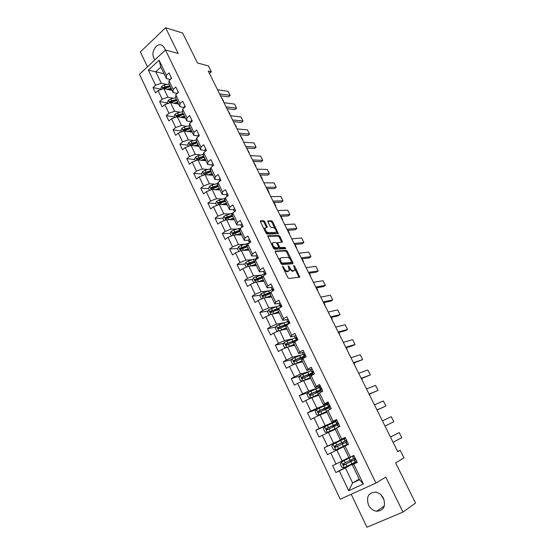 <?xml version="1.0" encoding="UTF-8"?>
<svg xmlns="http://www.w3.org/2000/svg" width="555" height="555" viewBox="0 0 555 555"><rect width="100%" height="100%" fill="white"/><g stroke="black" fill="none" stroke-linecap="round" stroke-linejoin="round"><path stroke-width="0.83" d="M282.703 266.206L282.613 266.934L287.809 277.535L288.905 278.471L299.825 277.167L294.566 265.97L293.65 265.457L294.858 270.042L293.186 270.743C291.944 270.653 290.799 269.661 289.745 267.76L289.079 266.414L288.142 265.9L289.349 270.514L287.636 271.235C286.373 271.152 285.201 270.146 284.139 268.231L282.703 266.206M165.3 50.11L164.62 48.118L162.275 45.454C156.989 41.916 150.467 51.927 153.874 58.219L154.928 59.829M368.492 504.946C370.379 508.56 373.092 510.669 376.623 511.259C383.671 510.662 385.968 506.368 383.505 498.383C381.66 494.866 379.023 492.791 375.61 492.146C368.43 492.618 366.057 496.885 368.492 504.946M383.963 499.438L381.791 496.35M264.825 221.709L263.736 220.744L260.593 220.717L260.434 221.681L266.032 233.1L267.135 234.057L278.36 233.69L272.713 221.757L271.645 220.814L267.676 220.973L270.174 226.537L271.256 227.488L273.088 227.481C275.183 228.292 276.251 229.819 276.307 232.066L275.599 232.573L268.377 232.677C266.24 231.872 265.151 230.332 265.096 228.043L267.337 227.314L264.825 221.709L264.02 222.284L262.931 221.327L260.302 221.306M351.197 494.262L366.924 527.25L402.979 512.085L415.515 503.052L395.604 462.856L403.998 457.937L400.19 450.299L397.741 451.68L208.201 70.984L211.372 71.81L208.437 65.927L197.49 62.986L182.657 33.05L165.591 27.75L140.366 51.906L147.47 66.815M402.979 512.085L385.822 477.092L375.978 483.065L165.445 49.971L178.204 53.481L165.591 27.75M275.419 250.957L275.28 251.97L280.997 263.632L282.093 264.575L292.867 263.757L292.971 262.744L287.344 251.359L286.276 250.423L275.155 251.137M285.603 248.737L274.572 249.237L273.476 248.286L267.69 235.958M267.968 235.757L278.922 235.542L279.991 236.486L282.502 242.084L277.611 242.611L279.345 246.642L280.421 247.585L284.958 247.391L285.797 248.605M375.978 483.065L340.229 499.216L139.485 74.301L165.445 49.971M161.269 89.313L152.993 87.558L155.532 92.9L158.106 90.562L162.206 99.172L159.611 101.496L162.178 106.893L164.786 104.576L168.928 113.269L166.299 115.572L168.893 121.025L171.53 118.735L175.713 127.511L173.056 129.794L175.671 135.302L178.335 133.034L182.567 141.9L179.882 144.154L182.526 149.718L185.217 147.477L189.491 156.441L186.771 158.668L189.442 164.287L192.169 162.067L196.484 171.127L193.737 173.327L196.435 179.008L199.196 176.816L203.553 185.96L200.778 188.145L203.505 193.882L206.293 191.711L210.692 200.959L207.882 203.109L210.636 208.909L213.46 206.765L217.914 216.103L215.069 218.233L217.851 224.095L220.71 221.972L225.205 231.414L222.326 233.516L225.143 239.434L228.029 237.346L232.573 246.885L229.666 248.959L232.51 254.939L235.431 252.879L240.024 262.522L237.082 264.569L239.954 270.611L242.91 268.578L247.551 278.326L244.575 280.337L247.475 286.449L250.472 284.451L255.161 294.296L252.15 296.28L255.085 302.461L258.11 300.491L262.855 310.446L259.802 312.396L262.772 318.639L265.831 316.704L270.625 326.763L267.538 328.685L270.542 334.998L273.643 333.09L278.485 343.267L275.363 345.154L278.395 351.537L281.531 349.664L286.435 359.945L283.272 361.804L286.338 368.256L289.516 366.411L294.469 376.81L291.271 378.635L294.365 385.156L297.584 383.352L302.593 393.87L299.353 395.653L302.489 402.25L305.743 400.474L310.807 411.109L307.525 412.864L310.696 419.531L313.991 417.797L319.111 428.55L315.795 430.264L319 437.007L322.337 435.307L327.512 446.185L324.155 447.857L327.394 454.677L330.773 453.019L336.011 464.015L332.605 465.659L335.886 472.555L339.306 470.931L348.713 490.689L363.358 484.015L359.508 479.763L352.238 464.66L357.101 462.065M152.993 87.558L155.56 85.213L148.386 70.159L159.077 60.183L166.382 75.334L169.011 72.927L171.62 78.324L168.977 80.718L173.153 89.383L175.81 87.003L178.446 92.449L175.775 94.822L179.993 103.57L182.685 101.218L185.342 106.72L182.644 109.071L186.903 117.91L189.623 115.579L192.314 121.143L189.581 123.467L193.882 132.395L196.636 130.085L199.356 135.704L196.588 138.008L200.938 147.033L203.727 144.751L206.467 150.426L203.671 152.701L208.07 161.824L210.886 159.562L213.661 165.3L210.831 167.554L215.271 176.768L218.122 174.534L220.925 180.333L218.059 182.56L222.548 191.87L225.434 189.657L228.265 195.52L225.372 197.719L229.902 207.133L232.823 204.948L235.681 210.872L232.753 213.044L237.339 222.555L240.287 220.397L243.18 226.384L240.218 228.528L244.852 238.144L247.835 236.014L250.763 242.063L247.759 244.179L252.449 253.899L255.466 251.797L258.422 257.915L255.39 260.004L260.122 269.827L263.181 267.753L266.171 273.941L263.098 275.995L267.885 285.922L270.979 283.889L273.997 290.14L270.889 292.166L275.724 302.197L278.86 300.193L281.912 306.513L278.763 308.511L283.654 318.653L286.831 316.683L289.918 323.072L286.734 325.029L291.673 335.289L294.885 333.347L298.007 339.813L294.781 341.741L299.783 352.113L303.03 350.205L306.187 356.74L302.926 358.634L307.983 369.124L311.272 367.25L314.463 373.855L311.161 375.714L316.274 386.322L319.604 384.483L322.83 391.164L319.486 392.989L324.654 403.714L328.026 401.917L331.293 408.674L327.908 410.457L333.132 421.307L336.552 419.545L339.854 426.379L336.42 428.127L341.714 439.102L345.168 437.382L348.512 444.291L345.037 445.998L350.385 457.098L353.889 455.419L357.267 462.412L353.75 464.077L363.358 484.015M173.438 98.304L167.936 97.194L163.829 88.613L172.05 90.375M177.302 93.462L173.111 92.581L168.97 83.972L168.977 80.718M163.829 88.613L158.106 90.562M167.936 97.194L162.206 99.172M173.153 89.383L173.111 92.581M180.188 112.263L174.672 111.257L170.517 102.585L178.696 104.173M184.26 107.517L179.903 106.685L175.713 97.992L175.775 94.822M170.517 102.585L164.786 104.576M174.672 111.257L168.928 113.269M179.993 103.57L179.903 106.685M187.014 126.353L181.471 125.465L177.281 116.703L185.405 118.118M191.093 121.67L186.764 120.934L182.533 112.152L182.644 109.071M177.281 116.703L171.53 118.735M181.471 125.465L175.713 127.511M186.903 117.91L186.764 120.934M193.917 140.588L188.346 139.811L184.107 130.966L192.183 132.201M198.003 135.968L193.695 135.337L189.422 126.457L189.581 123.467M184.107 130.966L178.335 133.034M188.346 139.811L182.567 141.9M193.882 132.395L193.695 135.337M200.889 154.97L195.284 154.311L191.003 145.375L199.03 146.423M204.975 150.419L200.695 149.878L196.38 140.908L196.588 138.008M191.003 145.375L185.217 147.477M195.284 154.311L189.491 156.441M200.938 147.033L200.695 149.878M207.945 169.49L202.298 168.956L197.975 159.923L205.947 160.79M212.024 165.008L207.771 164.571L203.407 155.511L203.671 152.701M197.975 159.923L192.169 162.067M202.298 168.956L196.484 171.127M208.07 161.824L207.771 164.571M215.076 184.156L209.381 183.754L205.01 174.631L212.933 175.304M219.149 179.751L214.917 179.425L210.511 170.267L210.831 167.554M205.01 174.631L199.196 176.816M209.381 183.754L203.553 185.96M215.271 176.768L214.917 179.425M222.291 198.968L216.54 198.704L212.128 189.491L219.995 189.963M226.343 194.645L222.139 194.423L217.685 185.176L218.059 182.56M212.128 189.491L206.293 191.711M216.54 198.704L210.692 200.959M222.548 191.87L222.139 194.423M229.59 213.932L223.776 213.814L219.315 204.497L227.127 204.774M233.613 209.7L229.437 209.582L224.941 200.237L218.309 202.506L218.33 203.713L225.496 201.396M219.315 204.497L213.46 206.765M223.776 213.814L217.914 216.103M225.372 197.719L224.941 200.237M229.902 207.133L229.437 209.582M236.978 229.042L231.081 229.083L226.572 219.669L234.328 219.745M240.96 224.907L236.812 224.907L232.268 215.458L232.753 213.044M226.572 219.669L220.71 221.972M231.081 229.083L225.205 231.414M237.339 222.555L236.812 224.907M244.464 244.304L238.47 244.512L233.912 234.994L241.612 234.862M249.313 239.066L248.383 240.266L244.269 240.391L239.67 230.838L240.218 228.528M233.912 234.994L228.029 237.346M238.47 244.512L232.573 246.885M244.852 238.144L244.269 240.391M252.039 259.719L245.934 260.101L241.328 250.485L248.966 250.145M256.861 254.683L255.904 255.834L251.803 256.035L247.155 246.385L247.759 244.179M241.328 250.485L235.431 252.879M245.934 260.101L240.024 262.522M252.449 253.899L251.803 256.035M259.733 275.28L253.475 275.863L248.827 266.143L256.382 265.581M263.493 271.499L259.414 271.853L254.724 262.099L255.39 260.004M248.827 266.143L242.91 268.578M253.475 275.863L247.551 278.326M260.122 269.827L259.414 271.853M267.538 290.993L261.107 291.791L256.403 281.968L263.909 281.184M271.187 287.365L267.115 287.837L262.369 277.979L263.098 275.995M256.403 281.968L250.472 284.451M261.107 291.791L255.161 294.296M267.885 285.922L267.115 287.837M275.474 306.853L268.814 307.886L264.055 297.959L271.499 296.953M278.985 303.391L274.892 304.001L270.098 294.032L270.889 292.166M264.055 297.959L258.11 300.491M268.814 307.886L262.855 310.446M275.724 302.197L274.892 304.001M283.556 322.85L276.605 324.162L271.797 314.13L279.172 312.888M286.9 319.576L282.759 320.339L277.909 310.266L278.763 308.511M271.797 314.13L265.831 316.704M276.605 324.162L270.625 326.763M283.654 318.653L282.759 320.339M291.833 338.973L284.479 340.617L279.623 330.468L286.928 328.997M294.941 335.928L290.709 336.85L285.804 326.666L286.734 325.029M279.623 330.468L273.643 333.09M284.479 340.617L278.485 343.267M291.673 335.289L290.709 336.85M300.387 355.186L292.443 357.247L287.532 346.993L294.76 345.272M303.155 352.425L298.75 353.549L293.789 343.254L294.781 341.741M287.532 346.993L281.531 349.664M292.443 357.247L286.435 359.945M299.783 352.113L298.75 353.549M309.475 371.392L300.491 374.063L295.531 363.692L302.683 361.735M311.598 369.047L306.873 370.435L301.865 360.022L302.926 358.634M295.531 363.692L289.516 366.411M300.491 374.063L294.469 376.81M307.983 369.124L306.873 370.435M319.271 387.48L308.635 391.067L303.613 380.577L310.696 378.371M319.437 387.425L320.755 386.981M320.235 385.787L315.094 387.508L310.023 376.977L311.161 375.714M303.613 380.577L297.584 383.352M308.635 391.067L302.593 393.87M316.274 386.322L315.094 387.508M327.381 404.283L316.863 408.258L311.785 397.658L318.792 395.188M327.547 404.22L328.844 403.728M328.484 402.861L323.405 404.768L318.279 394.119L319.486 392.989M311.785 397.658L305.743 400.474M316.863 408.258L310.807 411.109M324.654 403.714L323.405 404.768M335.719 421.203L325.188 425.643L320.055 414.918L326.978 412.192M335.74 421.196L337.072 420.635M336.823 420.121L331.807 422.223L326.624 411.456L327.908 410.457M320.055 414.918L313.991 417.797M325.188 425.643L319.111 428.55M333.132 421.307L331.807 422.223M341.533 440.143L341.353 439.761L345.356 437.763L333.604 443.223L328.414 432.38L335.255 429.383M345.259 437.569L340.305 439.879L334.984 428.765M328.414 432.38L322.337 435.307M333.604 443.223L327.512 446.185M336.42 428.127L335.067 428.994M341.714 439.102L340.305 439.879M348.817 457.563L342.116 461.004L336.864 450.036L343.621 446.768M350.385 457.098L348.901 457.736L343.6 446.726L345.037 445.998M336.864 450.036L330.773 453.019M342.116 461.004L336.011 464.015M359.21 479.145L352.619 482.933L345.418 467.893L356.948 461.753M345.418 467.893L339.306 470.931M359.508 479.763L352.619 482.933L348.713 490.689M353.75 464.077L352.238 464.66M209.45 73.496L211.372 71.81M400.19 450.299L397.651 451.492M164.044 73.739L155.768 71.775L161.276 83.271L166.75 84.485M170.302 79.518L166.389 78.616L160.839 67.086L155.768 71.775L148.386 70.159M159.077 60.183L160.839 67.086M161.276 83.271L155.56 85.213M166.382 75.334L166.389 78.616M356.934 461.718L352.737 463.397M351.579 460.99L351.044 459.88M352.813 463.55L335.886 472.555M341.38 439.817L324.155 447.857M344.488 446.275L344.267 445.804L343.76 446.06L348.138 443.882L335.796 449.883L344.273 445.825M343.212 443.625L342.615 442.39M336.989 420.454L333.16 422.757M329.615 424.422L315.795 430.264M334.818 426.198L334.387 425.31M316.662 409.389L307.525 412.864M326.513 408.973L326.25 408.425M308.129 392.669L299.353 395.653M299.887 376.04L291.271 378.635M291.75 359.564L283.272 361.804M283.716 343.247L275.363 345.154M284.403 325.417L283.126 325.667M275.793 327.089L267.538 328.685M276.716 309.676L273.761 310.148M267.961 311.084L259.802 312.396M269.14 294.081L264.811 294.643M260.219 295.239L252.15 296.28M260.142 278.797L256.23 279.186M252.574 279.547L244.575 280.337M251.339 263.57L248.279 263.785M245.012 264.013L237.082 264.569M242.812 248.411L240.717 248.501M237.54 248.633L229.666 248.959M234.599 233.336L233.336 233.357M230.152 233.405L222.326 233.516M226.738 218.372L226.079 218.365M222.902 218.323L215.069 218.233M215.77 203.401L207.882 203.109M208.715 188.631L200.778 188.145M211.594 174.853L210.303 174.742M201.729 174.013L193.737 173.327M204.739 160.617L202.582 160.381M194.819 159.542L186.771 158.668M187.972 145.209L179.882 144.154M181.194 131.029L173.056 129.794M174.485 116.987L166.299 115.572M167.846 103.077L159.611 101.496M284.229 270.223L286.796 271.79L287.636 271.235M288.44 271.222L286.796 271.79M289.37 269.12L292.353 271.291L293.186 270.743M293.956 270.736L292.353 271.291M299.013 277.424L294.92 268.918M289.939 258.831L286.519 251.915L285.457 250.978L275.127 251.498M292.305 263.798L291.687 262.376M281.316 262.48L282.086 263.139L291.548 262.446L290.931 260.337C289.89 258.464 288.746 257.471 287.511 257.353L281.017 257.763L280.178 258.408L281.316 262.48L280.65 262.924M280.997 263.625L282.086 263.139M290.882 262.89L281.246 263.701M280.185 258.325L279.345 258.97L279.29 260.142M267.676 236.326L278.111 236.104L278.922 235.542M281.704 242.292L279.179 237.047L278.111 236.104M278.645 247.426L279.602 248.147L284.139 247.946L284.958 247.391M284.951 248.765L284.139 247.946M273.261 242.57L272.54 243.104C272.588 245.449 273.677 247.003 275.821 247.787L278.367 247.676L278.499 246.677L276.896 243.43L275.814 242.486L273.261 242.57M272.491 243.139L271.714 243.673L271.666 244.588M272.852 247.01L274.996 248.349L275.821 247.787M277.798 248.064L274.996 248.349M266.532 227.508L264.02 222.284M265.026 228.091L264.277 228.618L264.215 229.395M265.477 231.969L267.559 233.246L268.377 232.677M275.488 232.649L274.787 233.142L267.559 233.246M275.037 228.66L271.908 222.326L270.84 221.383L267.676 221.362M277.562 233.884L276.369 231.359M352.349 460.872L349.664 461.906L351.232 460.997L350.92 459.942M350.656 457.369L341.554 461.906L340.236 463.938L341.866 467.359L344.28 467.615L355.283 462.086M341.554 461.906L349.9 457.507M390.769 436.834L390.359 436.854M350.6 457.251L348.006 458.458L349.886 457.473M353.591 458.583L343.358 463.702L343.635 465.139L355.491 459.249M355.498 459.214L351.44 461.059M352.272 460.712L344.849 464.632L343.739 463.855M354.104 455.87L352.585 456.494L354.028 455.71M390.463 437.056L399.218 432.574L390.436 437.007M356.886 461.621L355.339 462.19L354.291 460.026L355.228 459.72L354.867 458.326L353.632 458.659L352.585 456.494M393.065 442.286L401.785 437.701L399.218 432.574L401.785 437.701M355.484 459.339L354.291 460.026M353.833 458.659L352.786 456.488L353.833 458.659M343.004 443.723L342.234 442.626L340.728 443.327L343.24 441.967M333.062 444.291L335.733 449.876L333.416 449.661L331.8 446.282L333.097 444.243L344.1 438.922M342.324 444.055L346.611 441.877L346.271 440.497L334.887 446.005L335.137 447.42L342.324 444.055L343.351 446.192M346.327 440.517L342.629 442.418M335.137 447.42L335.928 447.046L335.733 445.603L343.274 442.044M334.748 426.233L334.061 425.664L332.528 426.275L334.873 424.617M335.74 421.606L324.737 426.767L323.454 428.814L325.05 432.158L327.408 432.345L338.148 427.253M327.408 432.345L336.954 427.856M335.116 429.098L334.152 429.653L335.185 429.237M334.256 425.387L338.148 423.201L326.506 428.502L326.735 429.903L337.398 425.033M326.735 429.903L327.533 429.563L327.36 428.134L335.012 424.908M345.501 438.062L344.072 438.866L345.106 441.003L346.244 440.49M382.395 420.863L391.254 416.694L393.8 421.765L391.254 416.694M348.249 443.75L346.792 444.493L348.256 443.771M384.976 426.039L393.8 421.765L384.983 426.053M346.271 440.497L345.106 441.003M345.245 440.878L344.211 438.727L345.245 440.878M339.702 426.073L338.342 426.996L337.322 424.88L338.092 424.242L337.766 422.875L336.76 423.298L335.733 421.169L336.677 423.541L338.141 423.188M374.417 404.838L383.373 400.974L385.892 405.996L383.373 400.974M338.439 426.774L337.405 424.644L338.439 426.774M338.342 426.996L339.285 426.67M376.97 409.958L385.892 405.996L377.025 410.069M327.471 404.477L316.468 409.486L315.205 411.546L316.78 414.849L319.111 415.008L326.624 411.463L325.625 409.375L329.108 407.863M319.111 415.008L326.666 411.546M369.463 394.882L369.796 394.716L369.443 394.848M323.988 405.969L324.994 408.057L329.913 406.163L326.326 408.584M326.382 409.028L324.411 409.41L326.839 407.953L326.604 407.46M324.994 408.057L318.223 411.2L318.431 412.58L319.236 412.268L319.083 410.866L328.525 406.843L326.839 407.953M318.431 412.58L325.625 409.375M369.796 394.716L369.498 394.112M319.291 387.536L308.296 392.399L307.047 394.466L308.608 397.734L310.904 397.859L318.403 394.39M310.904 397.859L318.459 394.501M361.811 379.516L362.137 379.342L361.784 379.454M321.546 389.242L310.03 394.078L310.217 395.451L310.654 395.389L320.915 390.887M320.707 390.2L318.188 391.983M316.44 392.753L318.757 391.185L318.417 390.484M310.217 395.451L311.029 395.167L310.904 393.779L320.381 389.978L318.757 391.185M362.137 379.342L361.7 378.468M311.202 370.782L300.206 375.499L298.972 377.567L300.519 380.806L302.787 380.896L310.273 377.497M302.787 380.896L303.21 380.765M303.849 380.508L310.349 377.643M354.236 364.295L354.555 364.115L354.194 364.219M312.923 372.606L301.92 377.15L302.093 378.51L302.544 378.448L312.805 374.098M312.604 373.681L310.807 374.819M309.6 375.319L310.758 374.597L310.328 373.695M302.093 378.51L302.912 378.26L302.808 376.887L303.308 376.658L312.333 373.307L310.758 374.597M354.555 364.115L353.993 362.977M328.574 403.041L327.332 404.186L328.345 406.281L329.823 405.878M366.522 388.979L375.575 385.413L378.066 390.387L375.575 385.413M331.259 408.605L330.024 409.34L329.004 407.238L329.663 406.801L329.358 405.441L328.345 406.281M369.047 394.043L378.066 390.387L369.151 394.251M329.864 409.43L329.004 407.238L330.024 409.347M328.366 405.906L327.346 403.804L328.366 405.906M320.249 385.822L319.056 386.634L319.104 387.133L320.096 389.201L321.574 388.93M358.703 373.279L367.847 370.005L370.317 374.93L367.847 370.005M361.201 378.288L370.317 374.93L361.354 378.593M321.421 391.934L320.728 390.512L321.331 389.554L321.047 388.209L320.062 388.715L320.096 389.201M320.062 388.715L319.056 386.634L320.062 388.715M320.693 390.033L321.574 391.851L320.693 390.033M312.021 368.798L310.856 369.651L310.96 370.268L311.945 372.315L313.298 372.197M350.968 357.732L360.202 354.756L362.644 359.626L360.202 354.756M353.438 362.699L362.644 359.626L353.639 363.095M313.069 374.639L312.479 373.015L313.089 372.495L312.819 371.163L311.848 371.711L311.945 372.315M311.848 371.711L310.856 369.651L311.848 371.711M312.479 373.015L313.221 374.556L312.479 373.015M303.876 351.953L302.746 352.855L302.905 353.591L303.883 355.609L304.855 355.693M343.309 342.352L352.633 339.653L355.047 344.482L352.633 339.653M345.751 347.263L355.047 344.482L353.077 345.626L346.001 347.756M304.813 357.538L304.355 356.185L304.945 355.63L304.688 354.312L303.731 354.895L303.883 355.609M302.746 352.855L303.731 354.895L302.746 352.862M304.355 356.178L304.966 357.448L304.355 356.178L300.65 357.489L293.907 360.41L294.06 361.749L304.785 357.482M295.829 335.296L294.726 336.247L295.905 339.084L296.453 339.292M335.726 327.117L345.134 324.703L347.527 329.476L345.134 324.703M338.148 331.987L347.527 329.476L345.578 330.648L338.432 332.563M296.647 340.624L296.641 337.634L295.697 338.259L295.905 339.084M295.697 338.259L294.726 336.247L295.697 338.259M296.315 339.535L296.8 340.534L296.315 339.535M287.865 318.827L286.796 319.819L288.371 322.982M328.22 312.042L337.711 309.898L340.083 314.629L337.711 309.898M330.613 316.856L340.083 314.629L338.155 315.816L330.947 317.522M288.586 323.884L288.683 321.144L287.754 321.81L288.01 322.739M287.754 321.81L286.796 319.819L287.754 321.81M288.364 323.065L288.718 323.808L288.364 323.065M279.991 302.53L278.943 303.564L280.525 306.839M320.783 297.112L330.357 295.239L332.709 299.922L330.357 295.239M323.163 301.885L332.709 299.922L330.801 301.129L323.537 302.635M280.657 307.31L280.809 304.834L279.893 305.534L280.206 306.575M279.893 305.534L278.943 303.564L279.893 305.534M280.497 306.776L280.733 307.262L280.497 306.776M272.193 286.408L271.18 287.483L272.782 290.862M313.429 282.335L323.079 280.719L325.403 285.36L323.079 280.719M315.774 287.053L325.403 285.36L323.523 286.588L316.197 287.892M272.72 290.66L273.22 289.974L273.018 288.697L272.123 289.433L272.484 290.577M272.123 289.433L271.18 287.483L272.123 289.433M264.485 270.458L263.5 271.575L264.867 274.808M306.138 267.697L315.871 266.344L318.175 270.937L315.871 266.344M308.469 272.373L318.175 270.937L316.315 272.186L308.927 273.296M265.019 274.711L265.505 273.997L265.311 272.734L264.915 272.776L264.43 273.504L264.846 274.746M264.43 273.504L263.5 271.575L264.43 273.504M257.575 258.498L257.686 256.937L256.819 257.742L255.904 255.834L257.145 258.796M298.923 253.205L308.733 252.102L311.015 256.653L308.733 252.102M301.233 257.839L311.015 256.653L309.177 257.922L301.726 258.838M255.904 255.834L257.173 258.776M250.485 242.264L250.138 241.314L249.292 242.153L248.383 240.266L249.493 242.958M291.777 238.858L301.663 237.998L303.918 242.507L301.663 237.998M294.06 243.444L303.918 242.507L302.1 243.791L294.601 244.519M248.383 240.266L249.563 242.91M241.848 223.623L240.939 224.858L241.931 227.293M284.708 224.643L294.656 224.033L296.897 228.494L294.656 224.033M286.963 229.187L296.897 228.494L295.1 229.798L287.539 230.339M243.041 226.489L242.271 225.906L242.022 227.224M241.841 226.724L240.939 224.858L241.841 226.724M234.46 208.34L233.579 209.61L234.446 211.788M277.701 210.574L287.719 210.199L289.939 214.619L287.719 210.199M279.935 215.069L289.939 214.619L288.163 215.944L280.552 216.297M235.597 210.935L234.876 210.609L234.564 211.698M234.474 211.455L233.579 209.61L234.474 211.455M227.148 193.209L226.294 194.521L227.044 196.449M270.757 196.63L280.851 196.491L283.043 200.868L280.851 196.491M272.977 201.083L283.043 200.868L281.288 202.214L273.629 202.395M228.181 195.582L227.564 195.471L227.175 196.345L226.294 194.521L227.175 196.345M219.912 178.245L219.086 179.584L219.725 181.263M263.882 182.824L274.038 182.914L276.217 187.25L274.038 182.914M266.081 187.236L276.217 187.25L274.482 188.61L266.768 188.617M220.737 180.424L219.96 181.083M212.752 163.427L211.948 164.807L212.496 166.222M257.076 169.15L267.295 169.469L269.452 173.764L267.295 169.469M259.254 173.521L269.452 173.764L267.739 175.137L259.976 174.971M205.669 148.768L204.885 150.176L205.343 151.342M250.333 155.608L260.614 156.142L262.751 160.402L260.614 156.142M252.49 159.937L262.751 160.402L261.058 161.789L253.246 161.456M198.655 134.255L197.892 135.697L198.26 136.62M243.652 142.191L253.996 142.94L256.112 147.158L253.996 142.94M245.789 146.478L256.112 147.158L254.433 148.567L246.58 148.067M191.711 119.894L190.975 121.365L191.246 122.044M237.034 128.899L247.44 129.863L249.535 134.039L247.44 129.863M239.15 133.144L249.535 134.039L247.877 135.469L239.975 134.803M295.572 363.685L302.232 360.792M296.481 363.428L302.322 360.972M346.729 349.22L347.048 349.046L346.681 349.13M294.594 364.115L292.52 364.059L290.993 360.861L292.207 358.78L303.203 354.208M304.057 357.704L304.681 357.267M294.851 361.52L294.802 360.174L300.144 357.926C302.759 356.858 304.168 356.483 304.369 356.803L303.023 358.072M347.048 349.046L346.355 347.645M288.045 346.868L294.275 344.267M289.155 346.604L294.379 344.482M339.299 334.304L339.618 334.124L339.244 334.193M286.338 347.52L284.604 347.492L283.092 344.329L284.299 342.248L295.288 337.808M295.461 337.773L296.37 337.648M296.37 339.771L285.978 343.85L286.109 345.175L286.588 345.113L294.948 341.644M286.879 344.96L286.879 343.642L292.221 341.457C294.837 340.423 296.259 340.104 296.488 340.486L296.391 340.777M339.618 334.124L338.793 332.466M280.511 330.287L286.408 327.915M281.787 330.031L286.526 328.165M331.945 319.527L332.258 319.34L331.883 319.402M278.159 331.113L276.778 331.113L275.28 327.977L276.473 325.889L287.455 321.588M284.944 324.959L284.216 325.841M288.496 323.537L278.131 327.464L278.249 328.775L278.735 328.72L286.422 325.57M286.304 328.248L285.735 328.997M279.005 328.581L279.047 327.284L288.205 324.127M332.258 319.34L331.307 317.439M273.004 313.922L278.624 311.743M274.385 313.693L278.756 312.028M324.661 304.889L324.966 304.709L324.585 304.75M270.035 314.886L269.036 314.9L267.559 311.806L268.731 309.711L279.713 305.541M278.027 308.566L276.612 310.044M280.254 307.567L270.375 311.258L270.479 312.555L270.972 312.5L278.242 309.579M278.853 312.222L278.09 313.069M271.215 312.368L271.298 311.105L279.158 308.261M324.966 304.709L323.898 302.558M265.526 297.764L270.916 295.746M266.983 297.563L271.069 296.058M317.446 290.404L317.751 290.216L317.363 290.244M261.967 298.847L261.377 298.861L259.913 295.801L261.072 293.699L272.047 289.661M270.646 292.735L269.113 294.129M271.118 292.013L262.702 295.225L262.786 296.509L263.285 296.453L270.229 293.72M271.208 296.349L270.132 296.391M271.291 296.509L270.715 297.057M263.507 296.335L263.632 295.1L270.729 292.541M317.751 290.216L316.565 287.823M258.103 281.787L263.299 279.914M259.608 281.635L263.458 280.254M310.3 276.05L310.606 275.863L310.21 275.877M253.954 282.995L252.345 279.963L253.496 277.861L264.457 273.955M262.432 277.798L262.085 278.104M263.778 280.913L262.543 280.58M262.945 276.404L255.106 279.359L255.182 280.629L255.689 280.573L262.376 278M256.028 280.539L256.042 279.269L262.765 276.889M310.606 275.863L309.295 273.24M250.728 266.005L255.758 264.249M252.268 265.887L255.938 264.624M303.224 261.835L303.523 261.641L303.127 261.648M246.247 267.205L244.859 264.298L245.997 262.189L248.529 260.926L256.958 258.408M255.487 265.651L255.425 264.791M255.106 260.885L247.592 263.667L247.655 264.922L248.168 264.867L254.842 262.355M248.48 264.846L248.536 263.597L254.946 261.384M303.523 261.641L302.1 258.79M243.423 250.395L248.293 248.751M244.977 250.326L248.487 249.153M296.21 247.759L296.509 247.565L296.113 247.551M238.761 251.533L237.457 248.793L238.574 246.677L241.092 245.428L249.389 243.034M247.481 249.479L247.828 250.194L248.501 249.181M247.398 245.504L240.155 248.134L240.204 249.375L240.724 249.32L247.391 246.878M241.009 249.313L241.106 248.092L247.252 246.025M296.509 247.565L294.976 244.484M237.741 234.931L241.12 233.842M289.266 233.815L289.564 233.613L289.162 233.593M236.173 234.959L240.912 233.412M231.352 236.021L230.124 233.454L231.234 231.331L233.738 230.089L241.078 227.911M240.655 234.883L241.252 234.113M239.809 230.276L232.795 232.767L232.836 233.995L240.017 231.56M233.627 233.939L233.759 232.753L239.677 230.811M289.564 233.613L287.92 230.318M230.568 219.704L233.822 218.691M282.391 219.995L282.682 219.801L282.273 219.766M228.979 219.69L233.606 218.233M224.019 220.675L222.874 218.275L223.97 216.145L232.823 212.995M233.627 219.738L234.071 219.204M232.323 215.187L225.517 217.553L225.545 218.774L232.718 216.394M226.315 218.725L226.482 217.567L232.385 215.701M282.682 219.801L280.934 216.283M223.45 204.649L226.606 203.699M275.578 206.314L275.87 206.113L275.453 206.065M221.854 204.587L226.371 203.213M216.762 205.489L215.694 203.248L216.776 201.118L225.302 198.107M219.086 203.664L219.287 202.54L225.177 200.737M275.87 206.113L274.01 202.381M216.388 189.748L219.461 188.853M268.828 192.758L269.12 192.557L268.696 192.495M214.785 189.65L219.218 188.346M209.582 190.455L208.59 188.381L209.658 186.244L212.128 185.009L217.949 183.351M211.934 188.762L212.163 187.673L218.046 185.925M217.803 185.412L211.177 187.611L211.184 188.804L218.351 186.542M269.12 192.557L267.156 188.617M209.395 175.005L212.392 174.166M262.14 179.327L262.432 179.126L262.009 179.057M207.778 174.867L212.128 173.632M202.478 175.581L201.562 173.659L202.617 171.523L205.066 170.295L210.692 168.741M211.635 174.367L211.649 174.978M210.733 170.725L204.122 172.862L210.99 171.266M204.122 172.862L204.122 174.048L204.663 173.993L211.275 171.849M262.432 179.126L260.364 174.978M202.464 160.416L205.385 159.625M200.841 160.235L205.121 159.063M195.443 160.86L194.604 159.091L195.644 156.947L198.086 155.726L203.525 154.269M255.8 165.82L253.26 161.491M204.934 159.736L204.746 160.638M203.734 156.184L197.136 158.272L204.004 156.753M197.136 158.272L197.122 159.445L197.67 159.389L204.268 157.301M195.596 145.972L198.461 145.23M193.959 145.757L198.177 144.647M188.485 146.291L187.715 144.668L188.742 142.524L191.17 141.31L196.449 139.936M249.237 152.639L246.711 148.338M198.357 145.25L197.906 146.277M196.803 141.796L190.219 143.821L197.087 142.385M190.219 143.821L190.199 144.987L190.747 144.931L197.337 142.899M188.797 131.681L191.6 130.98M187.146 131.431L191.308 130.369M181.596 131.868L180.888 130.39L181.908 128.247L184.322 127.033L189.456 125.749M242.729 139.576L240.225 135.302M191.676 131.147L191.198 132.048M189.949 127.553L183.372 129.523L184.378 129.683L190.247 128.17M183.372 129.523L183.351 130.675L183.892 130.619L190.476 128.642M182.054 117.535L184.808 116.876M180.396 117.244L184.503 116.238M174.776 117.591L174.138 116.259L175.144 114.108L177.551 112.901L182.546 111.694M236.284 126.63L233.794 122.384M184.995 117.271L184.586 117.972M183.157 113.449L176.594 115.371L177.607 115.544L183.469 114.087M176.594 115.371L176.566 116.508L177.114 116.453L183.677 114.531M175.38 103.528L178.086 102.911M173.715 103.209L177.767 102.252M168.019 103.452L167.457 102.266L168.449 100.115L170.843 98.908L175.72 97.777M229.895 113.803L227.418 109.585M178.377 103.521L178.058 104.049M176.434 99.491L169.885 101.35L170.905 101.551L176.754 100.15M169.885 101.35L169.851 102.488L176.955 100.559M184.836 105.672L184.302 107.628M230.478 115.731L240.946 116.904L243.021 121.045L240.946 116.904M232.573 119.935L243.021 121.045L241.376 122.482L233.433 121.663M178.03 91.596L177.44 93.344M223.984 102.689L234.508 104.062L236.562 108.169L234.508 104.062M226.058 106.858L236.562 108.169L234.938 109.619L226.953 108.641M168.762 89.667L171.426 89.078M223.297 101.308L223.124 100.955M167.09 89.306L171.1 88.398M161.339 89.459L160.839 88.411L161.817 86.254L164.197 85.061L168.977 83.992M223.568 101.093L221.105 96.903M171.828 89.91L171.592 90.278M169.781 85.664L163.239 87.475L164.266 87.697L170.114 86.351M163.239 87.475L163.198 88.599L170.295 86.726M171.294 77.658L170.628 79.219M217.553 89.764L228.126 91.339L230.165 95.404L228.126 91.339M219.607 93.892L230.165 95.404L228.563 96.875L220.529 95.744M283.466 268.675L284.139 268.231M287.698 271.714L288.538 271.159M288.42 266.844L289.079 266.414M289.072 268.204L289.745 267.76M293.234 271.208L294.074 270.66M293.921 266.393L294.566 265.97M298.847 276.869L299.679 276.321M282.8 267.309L283.466 266.865M285.457 250.978L286.276 250.423M286.519 251.915L287.344 251.359M292.145 263.292L292.971 262.744M290.716 263.001L291.548 262.446M279.949 261.495L280.615 261.044M279.179 237.047L279.991 236.486M281.551 241.855L282.37 241.3M277.105 243.846L277.75 243.402M278.645 247.121L279.345 246.642M279.602 248.147L280.421 247.585M277.542 248.238L278.367 247.676M266.393 227.12L267.205 226.544M274.787 233.142L275.599 232.573M270.84 221.383L271.645 220.814M271.908 222.326L272.713 221.757M277.417 233.482L278.228 232.92M262.931 221.327L263.736 220.744M341.519 461.961L344.218 467.608M350.809 461.684L351.849 463.848M350.156 460.324L349.053 457.986M345.959 464.112L347 466.283M344.267 460.581L345.3 462.745M344.849 464.632L344.017 465.069M355.554 462.218L354.499 460.039L355.554 462.218M340.645 440.573L341.672 442.703M337.468 446.414L338.501 448.558M335.796 442.918L336.823 445.061M335.733 445.603L334.887 446.005M342.636 442.432L342.234 442.626M324.703 426.816L327.346 432.345M333.93 426.615L334.942 428.731M333.513 425.699L333.326 425.324M332.272 423.174L333.284 425.283M329.073 428.904L330.093 431.027M327.422 425.449L328.435 427.565M327.36 428.134L326.506 428.502M334.464 425.456L334.061 425.664M346.792 444.493L345.758 442.356M346.944 444.395L345.904 442.238L346.944 444.395M336.677 423.541L335.657 421.432M316.44 409.541L319.049 415.001M325.362 408.778L325.05 408.133M320.776 411.595L321.782 413.697M319.139 408.182L320.138 410.27M319.083 410.866L318.223 411.2M326.375 408.674L325.979 408.882M308.261 392.454L310.849 397.852M317.418 392.316L318.286 394.119M317.307 392.045L316.863 391.129M315.795 388.951L316.787 391.011M312.569 394.473L313.561 396.548M310.946 391.095L311.938 393.169M310.904 393.779L310.03 394.078M300.179 375.555L302.732 380.896M308.767 374.306L310.03 376.97M307.692 372.121L308.677 374.16M304.445 377.546L305.43 379.599M302.843 374.202L303.828 376.248M302.808 376.887L301.92 377.15M280.768 304.82L280.421 304.875M273.004 288.69L272.623 288.739M265.325 272.741L264.915 272.776M257.728 256.958L257.284 256.986M250.208 241.349L249.736 241.363M242.764 225.906L242.271 225.906M235.396 210.623L234.876 210.609M228.105 195.499L227.564 195.471M219.849 181.166L219.086 179.584L219.849 181.166M220.682 180.514L220.328 180.486M212.593 166.146L211.948 164.807L212.593 166.146M205.419 151.279L204.885 150.176L205.419 151.279M198.315 136.572L197.892 135.697L198.315 136.572M292.18 358.835L294.684 364.073M301.261 358.766L301.865 360.015M301.282 358.759L300.761 357.67M302.829 358.142L302.322 357.094M299.679 355.471L300.65 357.489M296.419 360.799L297.39 362.824M294.83 357.489L295.801 359.515M294.802 360.174L293.907 360.41M284.271 342.296L286.692 347.368M293.317 342.262L293.796 343.247M293.338 342.255L292.839 341.214M294.885 341.665L294.407 340.666M291.75 339.008L292.714 340.999M288.475 344.232L289.433 346.237M286.907 340.957L287.865 342.962M286.879 343.642L285.978 343.85M276.445 325.945L278.783 330.835M285.457 325.938L285.811 326.659M285.478 325.931L284.999 324.939M286.838 324.966L286.574 324.418M283.91 322.712L284.861 324.689M280.615 327.845L281.565 329.83M279.061 324.606L280.011 326.59M279.047 327.284L278.131 327.464M268.703 309.759L270.965 314.491M277.68 309.787L277.909 310.259M277.701 309.78L277.361 309.073M276.147 306.596L277.091 308.552M272.845 311.632L273.781 313.596M271.305 308.434L272.248 310.391M271.298 311.105L270.375 311.258M261.044 293.755L263.223 298.312M269.813 293.394L270.098 294.032M268.474 290.653L269.404 292.582M265.151 295.593L266.081 297.542M263.632 292.429L264.562 294.372M263.632 295.1L262.702 295.225M253.462 277.909L255.571 282.315M260.878 274.878L261.8 276.785M257.541 279.727L258.464 281.649M256.042 276.598L256.965 278.513M256.042 279.269L255.106 279.359M245.969 262.238L247.995 266.483M253.364 259.261L254.273 261.155M250.014 264.027L250.929 265.928M248.529 260.926L249.438 262.827M248.536 263.597L247.592 263.667M238.546 246.732L240.502 250.825M245.927 243.818L246.829 245.692M242.57 248.494L243.472 250.374M241.092 245.428L241.994 247.308M241.106 248.092L240.155 248.134M231.206 231.386L233.086 235.327M238.567 228.528L239.455 230.38M235.195 233.121L236.076 234.959M233.738 230.089L234.633 231.948M233.759 232.753L232.795 232.767M223.942 216.2L225.753 219.988M231.282 213.404L232.163 215.236M227.904 217.907L228.757 219.69M226.461 214.903L227.342 216.748M226.482 217.567L225.517 217.553M216.748 201.174L218.49 204.816M224.074 198.433L224.941 200.23M220.682 202.852L221.507 204.58M219.253 199.883L220.127 201.701M219.287 202.54L218.309 202.506M209.63 186.3L211.309 189.796M216.943 183.615L217.692 185.162M213.536 187.958L214.334 189.623M212.128 185.009L212.988 186.813M212.163 187.673L211.177 187.611M202.589 171.571L204.198 174.936M209.88 168.942L210.511 170.26M206.467 173.209L207.237 174.818M205.066 170.295L205.926 172.078M195.617 157.003L197.157 160.228M202.887 154.429L203.407 155.504M199.467 158.612L200.216 160.166M198.086 155.726L198.933 157.495M188.714 142.579L190.192 145.667M195.971 140.054L196.38 140.901M192.536 144.161L193.258 145.667M191.17 141.31L192.009 143.058M181.88 128.295L183.296 131.257M189.123 125.825L189.422 126.45M185.682 129.856L186.376 131.313M184.322 127.033L185.155 128.76M175.123 114.163L176.476 116.987M182.338 111.742L182.533 112.138M178.89 115.697L179.563 117.098M177.551 112.901L178.37 114.614M168.422 100.164L169.719 102.862M172.168 101.676L172.813 103.036M170.843 98.908L171.655 100.608M184.329 107.601L184.121 107.177L184.329 107.601M161.796 86.309L163.024 88.883M165.515 87.801L166.139 89.105M164.197 85.061L165.001 86.74M384.337 506.063L376.623 511.259M279.345 258.97L280.178 258.408M276.792 243.173L277.611 242.611M271.714 243.673L272.54 243.104M264.277 228.618L265.096 228.043M344.419 464.729L343.635 465.139M333.957 429.251L334.152 429.653M332.299 425.81L332.528 426.275M325.66 412.004L325.945 412.594M324.023 408.598L324.411 409.41M317.46 394.945L317.751 395.555M315.837 391.58L316.385 392.725M309.343 378.08L309.641 378.697M307.741 374.75L308.289 375.888M301.316 361.388L301.622 362.026M299.728 358.1L300.255 359.189M294.781 361.555L294.06 361.749M293.415 344.96L293.685 345.529M291.875 341.769L292.312 342.671M286.762 345.023L286.109 345.175M284.195 325.799L284.451 326.333M278.846 328.657L278.249 328.775M271.034 312.465L270.479 312.555M263.306 296.439L262.786 296.509M255.675 280.58L255.182 280.629M254.932 264.964L255.154 265.429M248.12 264.888L247.655 264.922M240.648 249.361L240.204 249.375M240.114 234.161L240.461 234.883M233.26 233.988L232.836 233.995M232.823 218.996L233.176 219.731M225.94 218.781L225.545 218.774M225.601 203.99L225.961 204.733M218.705 203.727L218.33 203.713M218.538 189.31L218.823 189.893M211.538 188.825L211.184 188.804"/></g></svg>
